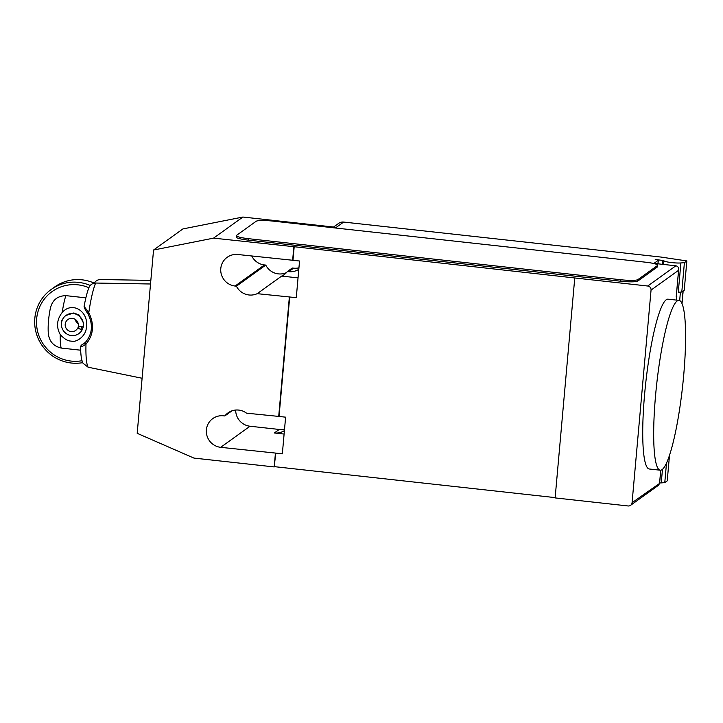 <?xml version="1.0" encoding="UTF-8"?>
<svg xmlns="http://www.w3.org/2000/svg" width="723" height="723" viewBox="0 0 723 723"><rect width="100%" height="100%" fill="white"/><g stroke="black" fill="none" stroke-linecap="round" stroke-linejoin="round"><path stroke-width="1.08" d="M677.162 300.967A85.431 12.996 96.3 0 0 656.113 389.643A85.431 12.996 96.3 0 0 660.271 470.212A85.431 12.996 96.3 0 0 662.105 469.616A85.431 12.996 96.3 0 0 675.96 429.887A85.431 12.996 96.3 0 0 685.494 344.528A85.431 12.996 96.3 0 0 678.996 300.379A85.431 12.996 96.3 0 0 677.162 300.967M660.271 470.212L649.326 469.001A85.431 12.996 -83.7 0 1 645.16 388.441A85.431 12.996 -83.7 0 1 666.217 299.765A85.431 12.996 -83.7 0 1 668.052 299.168L678.996 300.379M242.91 217.036L213.556 238.138L153.547 250.022L182.901 228.929L242.91 217.036L336.312 227.338L343.651 222.06L660.84 257.045L686.85 260.931L684.401 262.684L680.885 262.955A9.652 1.292 -174.9 0 1 671.866 262.621A9.652 1.292 -174.9 0 1 663.841 260.623A9.652 1.292 -174.9 0 1 663.841 260.596L655.219 259.467A3.714 0.497 -174.9 0 1 658.301 260.235A3.714 0.497 -174.9 0 1 658.255 260.307L654.586 262.946A3.714 0.497 5.1 0 0 654.532 263.018A3.714 0.497 5.1 0 0 657.623 263.787L675.86 265.802L647.727 286.019A3.714 3.633 54.3 0 1 651.052 290.086L632.074 502.702A3.714 3.633 54.3 0 1 628.097 505.964L555.128 497.912L574.758 277.966L647.727 286.019M343.651 222.06A7.429 7.275 -125.7 0 0 338.662 223.362L333.556 227.031M666.525 463.036L664.771 482.63L667.221 480.876L669.507 455.264M659.638 482.964A9.652 1.292 5.1 0 0 661.256 482.901L664.771 482.63M682.819 291.27A11.143 1.491 -174.9 0 1 683.099 291.649A11.143 1.491 -174.9 0 1 682.946 291.866L681.916 303.389L682.946 291.866M682.15 291.749L682.937 291.866M686.85 260.931L684.229 290.257L681.789 292.011L678.273 292.282L680.885 262.955M684.401 262.684L681.789 292.011M676.484 300.099L676.827 296.258L676.213 296.701A3.714 0.497 -174.9 0 0 676.267 296.629L678.671 269.67C678.716 267.474 677.776 266.181 675.86 265.802M676.339 295.861L676.827 296.258M651.052 290.086L678.572 270.312L678.671 269.67M630.592 505.314L658.572 485.205L659.602 483.407L632.074 502.702M657.352 267.004L637.785 281.066A14.858 1.988 -174.9 0 1 620.741 281.22L248.595 240.172A14.858 1.988 -174.9 0 1 236.24 237.099L236.376 235.626A14.858 1.988 -174.9 0 1 236.575 235.337L256.15 221.274A14.858 1.988 -174.9 0 1 273.186 221.13L645.341 262.169A14.858 1.988 -174.9 0 1 657.686 265.251A14.858 1.988 -174.9 0 1 657.487 265.54L657.352 267.004A14.858 1.988 -174.9 0 0 657.559 266.715L657.686 265.251M637.785 281.066L637.912 279.602L657.487 265.54M637.912 279.602A14.858 1.988 -174.9 0 1 620.876 279.747L620.741 281.22M248.595 240.172L248.73 238.707L620.876 279.747M248.73 238.707A14.858 1.988 -174.9 0 1 236.376 235.626M284.546 429.128A15.969 15.635 54.3 0 1 279.223 429.453L250.031 426.236A15.969 15.635 54.3 0 1 235.689 410.049M286.471 272.607A15.969 15.635 54.3 0 1 265.766 265.088L264.428 264.943A15.969 15.635 54.3 0 1 251.776 256.05M298.942 267.835A15.969 15.635 54.3 0 1 293.619 268.161L292.273 268.016L287.383 271.532L288.721 271.676A15.969 15.635 -125.7 0 0 298.807 269.317M213.556 238.138L294.189 246.724L292.978 260.289L299.548 261.012L296.276 297.668L257.198 293.665L281.663 276.087L298.039 277.885M289.706 296.945L279.042 416.448L285.612 417.171L282.341 453.827L275.77 453.104L274.198 466.931L193.927 458.084L137.189 433.312L153.547 250.022M555.156 497.614L274.559 466.669M294.189 246.724L574.758 277.966M281.663 276.087A15.969 15.635 -125.7 0 0 287.383 271.532M257.198 293.665A15.969 15.635 54.3 0 1 236.412 286.191L235.074 286.037A15.969 15.635 54.3 0 1 227.158 257.307A15.969 15.635 54.3 0 1 237.885 254.514L292.978 260.289M265.766 265.088L236.412 286.191M231.938 410.845L224.826 415.951A15.969 15.635 54.3 0 1 246.534 413.167L279.042 416.448M275.77 453.104L220.678 447.329A15.969 15.635 54.3 0 1 212.761 418.599A15.969 15.635 54.3 0 1 223.488 415.806L224.826 415.951M279.223 429.453L274.324 432.969L284.103 434.053M274.324 432.969A15.969 15.635 -125.7 0 0 284.41 430.619M278.68 416.71L289.345 297.207M292.616 260.551L293.827 246.986M274.198 466.931L275.409 453.366M85.359 342.404L85.983 344.148C93.583 334.966 94.523 324.446 88.802 312.589L87.917 313.782C93.285 324.6 92.436 334.143 85.359 342.404L81.328 345.223L84.41 343.271M84.772 307.853C84.555 308.522 85.603 310.501 87.917 313.782M150.511 283.994L95.653 283.036A45.16 6.869 -83.7 0 0 88.802 312.589L84.202 306.534M84.699 308.513L84.076 306.642C85.459 298.78 87.049 292.499 88.839 287.808C90.104 284.799 92.372 283.208 95.653 283.036M142.097 378.256L88.143 367.221A45.16 6.869 -83.7 0 1 85.983 344.148C82.178 346.651 80.407 347.365 80.651 346.29L80.515 346.579C80.759 355.77 81.609 361.337 83.064 363.271L88.098 367.203M94.279 283.145C95.716 280.804 97.804 279.593 100.551 279.521L150.836 280.397M85.865 297.84L65.865 295.635C57.153 295.897 51.911 300.452 50.149 309.299C48.531 317.659 47.899 325.386 48.242 332.481C48.83 340.931 53.15 346.118 61.193 348.052L80.615 350.194M61.193 348.052A29.896 4.546 -83.7 0 1 60.244 334.568C64.293 338.979 67.935 341.157 71.188 341.084C76.051 342.946 86.579 336.105 86.408 326.57C88.73 311.595 72.39 300.904 62.214 312.426A29.896 4.546 -83.7 0 1 65.865 295.635M90.248 285.477A40.85 40 -125.7 0 0 78.563 282.377A40.85 40 -125.7 0 0 51.125 289.525A40.85 40 -125.7 0 0 36.15 332.815A40.85 40 -125.7 0 0 71.369 363.027A40.85 40 -125.7 0 0 82.765 362.648M82.051 360.714A38.626 37.822 54.3 0 1 71.197 361.084A38.626 37.822 54.3 0 1 36.656 318.78A38.626 37.822 54.3 0 1 78.003 284.844A38.626 37.822 54.3 0 1 88.884 287.7M51.125 289.525L54.668 286.977A40.85 40 54.3 0 1 82.115 279.828A40.85 40 54.3 0 1 94.297 283.154M61.97 320.054A12.996 12.725 -125.7 0 0 61.609 320.551L61.301 322.937L62.241 320.117M83.561 325.404L83.687 322.982A12.996 12.725 -125.7 0 0 83.407 322.422L83.371 325.73A8.92 6.155 87.7 0 1 83.217 326.85L81.121 331.586L78.897 333.592A11.143 10.908 -125.7 0 0 82.314 329.507L80.822 329.498L77.741 327.962L79.539 326.669M60.244 334.568C56.105 326.959 56.755 319.584 62.214 312.426M77.741 327.962A6.688 6.543 -125.7 0 1 66.471 328.802A6.688 6.543 -125.7 0 1 75.319 319.449A6.688 6.543 -125.7 0 1 78.256 326.389L83.181 326.877A11.143 10.908 -125.7 0 0 65.892 315.499L73.818 312.951L79.123 315.047L83.244 322.431M83.398 325.386L83.407 322.422M83.055 326.895A9.209 6.362 87.6 0 1 83.1 327.429M81.609 327.112L80.822 329.498M65.892 315.499A11.143 10.908 -125.7 0 0 63.534 330.917A11.143 10.908 -125.7 0 0 78.897 333.592M75.156 319.349A6.688 6.543 -125.7 0 0 78.201 323.597M662.467 469.335L661.256 482.901M658.255 260.307L657.939 263.823M663.506 264.437L663.841 260.651L663.497 264.437M662.611 260.28L662.25 264.302M678.572 270.312L676.213 296.701M660.732 470.203L659.593 482.919M264.428 264.943L235.074 286.037M250.031 426.236L220.678 447.329M293.619 268.161L288.721 271.676M680.415 292.119L679.665 300.569M658.301 260.235L657.984 263.832M683.099 291.649L682.024 303.642M659.602 483.407L660.777 470.203M80.587 346.371L81.328 345.223"/></g></svg>
